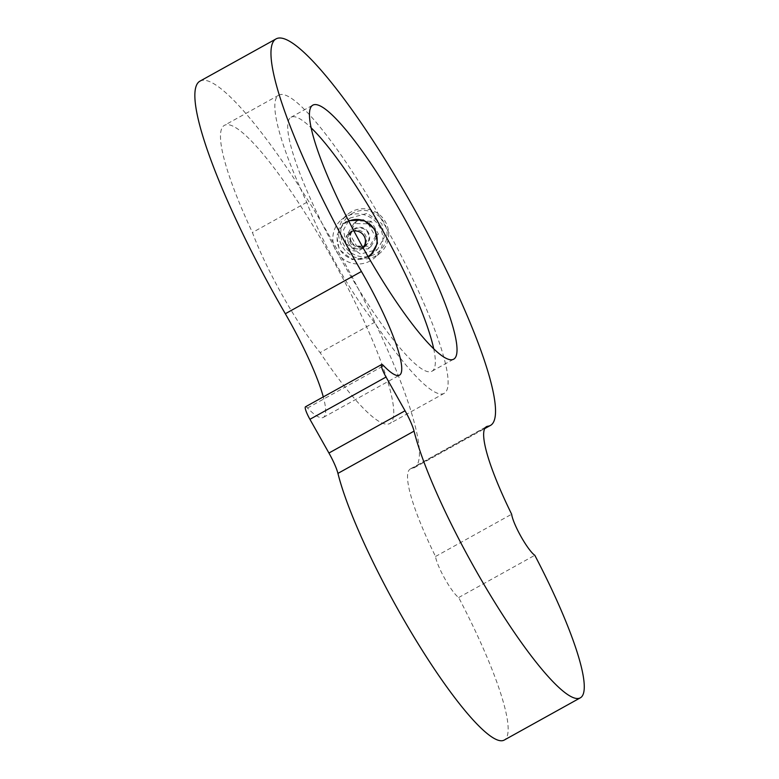 <?xml version="1.0" encoding="UTF-8"?>
<svg xmlns="http://www.w3.org/2000/svg" width="779" height="779" viewBox="0 0 779 779"><rect width="100%" height="100%" fill="white"/><g stroke="black" fill="none" stroke-linecap="round" stroke-linejoin="round"><path stroke-width="0.58" stroke-dasharray="3.9 2.92" d="M345.973 243.603L360.434 254.071L377.445 249.484L384.232 237.41L381.856 223.68L367.23 213.358L350.122 218.013L343.49 229.951L345.973 243.603M368.379 257.099L352.274 259.65L339.206 249.475L336.713 235.842L343.325 223.924L348.505 220.661M374.446 322.418A101.027 17.547 -119 0 1 306.78 202.326A170.484 29.602 -119 0 1 277.86 95.817A170.484 29.602 -119 0 1 278.755 95.184A170.484 29.602 -119 0 1 385.858 227.147A170.484 29.602 -119 0 1 445.13 392.674A170.484 29.602 -119 0 1 444.244 393.307A170.484 29.602 -119 0 1 374.446 322.418L320.081 352.595A101.027 17.547 -119 0 1 252.415 232.512A170.484 29.602 -119 0 1 223.485 125.994A170.484 29.602 -119 0 1 224.381 125.37A170.484 29.602 -119 0 1 331.494 257.333A170.484 29.602 -119 0 1 390.766 422.861A170.484 29.602 -119 0 1 389.87 423.484A170.484 29.602 -119 0 1 320.081 352.595M199.862 81.201A221.002 38.375 -119 0 1 338.709 252.26A221.002 38.375 -119 0 1 415.548 466.835A221.002 38.375 -119 0 1 414.389 467.653A221.002 38.375 -119 0 1 411.77 468.481A122.498 21.267 61 0 0 410.319 468.939A122.498 21.267 61 0 0 435.529 556.479A25.259 4.382 61 0 0 444.955 578.933A25.259 4.382 61 0 0 458.685 597.532A170.484 29.602 -119 0 1 505.162 739.427A170.484 29.602 -119 0 1 504.266 740.05M305.485 406.794A12.63 2.191 -119 0 1 307.52 408.001A98.505 17.109 61 0 0 323.402 417.388A98.505 17.109 61 0 0 323.918 417.028A98.505 17.109 61 0 0 323.295 396.91M433.689 348.671A145.225 25.22 -119 0 1 432.744 370.687A145.225 25.22 -119 0 1 431.985 371.223A145.225 25.22 -119 0 1 340.744 258.813A145.225 25.22 -119 0 1 290.246 117.804A145.225 25.22 -119 0 1 291.005 117.269A145.225 25.22 -119 0 1 311.055 127.746M435.529 556.479L511.647 514.228M458.685 597.532L534.803 555.281M306.78 202.326L252.415 232.512M348.992 244.041A9.475 9.319 -131 0 0 363.355 246.67A9.475 9.319 -131 0 0 365.302 234.985A9.475 9.319 -131 0 0 350.939 232.366A9.475 9.319 -131 0 0 348.992 244.041M351.524 241.841A9.475 9.319 -131 0 0 365.887 244.47A9.475 9.319 -131 0 0 367.834 232.785A9.475 9.319 -131 0 0 353.471 230.165A9.475 9.319 -131 0 0 351.524 241.841M351.271 211.869A25.259 24.86 -131 0 0 343.296 248.121A25.259 24.86 -131 0 0 380.21 252.941A25.259 24.86 -131 0 0 351.271 211.869M370.21 260.916A25.259 24.86 49 0 1 341.27 219.853A25.259 24.86 49 0 1 378.185 224.673A25.259 24.86 49 0 1 370.21 260.916M352.449 213.3A23.36 22.99 -131 0 0 343.792 244.81A23.36 22.99 -131 0 0 375.371 253.983A23.36 22.99 -131 0 0 384.028 222.473A23.36 22.99 -131 0 0 352.449 213.3M368.048 256.525A20.205 19.884 49 0 1 339.751 249.173A20.205 19.884 49 0 1 348.768 221.158M368.233 223.836L375.39 236.534L368.097 248.92L353.647 248.608L346.489 235.91L353.783 223.524L368.233 223.836L371.203 221.255L378.36 233.953L371.067 246.339L356.616 246.028L353.647 248.608M371.203 221.255L356.753 220.944L349.459 233.33L356.616 246.028M356.753 220.944L353.783 223.524M349.459 233.33L346.489 235.91M375.39 236.534L378.36 233.953M368.097 248.92L371.067 246.339M353.929 231.042A10.108 9.942 -131 0 0 346.752 245.813A10.108 9.942 -131 0 0 363.014 247.683M368.379 232.483A10.108 9.942 -131 0 0 353.062 229.688A10.108 9.942 -131 0 0 350.988 242.142A10.108 9.942 -131 0 0 366.305 244.947A10.108 9.942 -131 0 0 368.379 232.483M411.77 468.481L485.278 427.681M307.52 408.001L383.638 365.74M370.638 255.395L377.445 249.484M444.244 393.307L389.87 423.484M278.755 95.184L224.381 125.37M414.389 467.653L484.665 428.635M431.985 371.223L453.729 359.148M291.005 117.269L312.759 105.194M323.402 417.388L399.52 375.137M410.319 468.939L486.437 426.688M343.325 223.924L350.122 218.013M365.887 244.47L363.355 246.67M347.103 214.79L341.27 219.853M380.21 252.941L374.378 258.005M353.471 230.165L350.939 232.366M348.836 233.359L353.062 229.688M362.079 248.618L363.063 247.761"/><path stroke-width="1.17" d="M348.505 220.661L363.472 220.009L375.089 229.552L377.445 243.291L370.638 255.395L368.379 257.099M580.384 697.799L504.266 740.05A170.484 29.602 -119 0 1 420.017 646.794A170.484 29.602 -119 0 1 337.93 473.389A25.259 4.382 61 0 0 328.933 453.027L309.925 419.306A12.63 2.191 -119 0 1 305.485 406.794L381.603 364.543A12.63 2.191 -119 0 1 383.638 365.74A98.505 17.109 61 0 0 399.52 375.137A98.505 17.109 61 0 0 400.036 374.777A98.505 17.109 61 0 0 361.427 271.491A221.002 38.375 -119 0 1 274.821 39.758A221.002 38.375 -119 0 1 275.98 38.95A221.002 38.375 -119 0 1 414.827 210.009A221.002 38.375 -119 0 1 491.666 424.584A221.002 38.375 -119 0 1 490.507 425.402A221.002 38.375 -119 0 1 487.888 426.23A122.498 21.267 61 0 0 486.437 426.688A122.498 21.267 61 0 0 511.647 514.228A25.259 4.382 61 0 0 521.073 536.682A25.259 4.382 61 0 0 534.803 555.281A170.484 29.602 -119 0 1 581.28 697.166A170.484 29.602 -119 0 1 580.384 697.799A170.484 29.602 -119 0 1 496.126 604.533A170.484 29.602 -119 0 1 414.048 431.138A25.259 4.382 61 0 0 405.041 410.776L386.043 377.046A12.63 2.191 -119 0 1 381.603 364.543M323.295 396.91A98.505 17.109 61 0 0 285.318 313.742A221.002 38.375 -119 0 1 198.713 82.019A221.002 38.375 -119 0 1 199.862 81.201L275.98 38.95M454.488 358.613A145.225 25.22 -119 0 1 453.729 359.148A145.225 25.22 -119 0 1 362.488 246.739A145.225 25.22 -119 0 1 311.999 105.73A145.225 25.22 -119 0 1 312.759 105.194A145.225 25.22 -119 0 1 403.999 217.614A145.225 25.22 -119 0 1 454.488 358.613M311.055 127.746A145.225 25.22 -119 0 1 383.541 232.006A145.225 25.22 -119 0 1 433.689 348.671M348.768 221.158A20.205 19.884 49 0 1 374.68 230.107A20.205 19.884 49 0 1 368.048 256.525M363.014 247.683A10.108 9.942 -131 0 0 353.929 231.042M337.93 473.389L414.048 431.138M485.278 427.681L487.888 426.23M285.318 313.742L361.427 271.491M328.933 453.027L405.041 410.776M309.925 419.306L386.043 377.046M484.665 428.635L490.507 425.402M363.063 247.761L366.305 244.947"/></g></svg>

